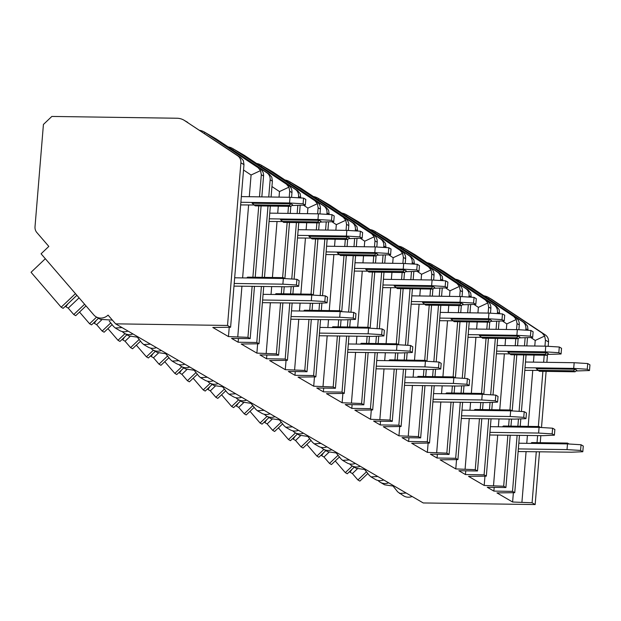 <?xml version="1.0" encoding="UTF-8"?>
<svg xmlns="http://www.w3.org/2000/svg" width="621" height="621" viewBox="0 0 621 621"><rect width="100%" height="100%" fill="white"/><g stroke="black" fill="none" stroke-linecap="round" stroke-linejoin="round"><path stroke-width="0.93" d="M51.853 116.438L176.954 118.238A16.565 15.246 120.2 0 1 183.956 120.164A16.565 15.246 120.2 0 1 184.654 120.598L237.649 155.77A8.283 7.623 120.2 0 1 240.901 162.826L227.527 325.451L115.599 323.844L108.07 315.111A10.767 9.913 120.2 0 1 96.123 316.85A10.767 9.913 120.2 0 1 93.794 314.909L41.079 253.795L48.834 246.428L36.818 232.502A8.283 7.623 120.2 0 1 35.017 226.727L43.423 124.448L51.853 116.438M199.721 130.348A16.565 15.246 120.2 0 1 204.371 132.048A16.565 15.246 120.2 0 1 205.07 132.483L258.064 167.662L260.533 170.612L261.317 174.711L259.493 196.849M483.868 295.775A16.565 15.246 120.2 0 1 488.517 297.475A16.565 15.246 120.2 0 1 489.216 297.909L542.211 333.089L544.671 336.039L545.463 340.137L544.966 346.161M488.517 297.475L491.591 299.268A16.565 15.246 120.2 0 1 492.29 299.702L545.285 334.882A8.283 7.623 120.2 0 1 548.537 341.93L548.172 346.324M528.098 330.294L527.516 326.056L524.869 322.99L471.875 287.818L460.099 280.933A16.565 15.246 120.2 0 1 460.805 281.367L513.792 316.547L516.261 319.497L517.045 323.595L516.548 329.619M455.449 279.233A16.565 15.246 120.2 0 1 460.099 280.933M499.688 313.752L499.105 309.514L496.458 306.448L443.464 271.276L431.688 264.391A16.565 15.246 120.2 0 1 432.387 264.825L485.381 300.005L487.842 302.955L488.634 307.053L488.137 313.077M427.038 262.691A16.565 15.246 120.2 0 1 431.688 264.391M471.269 297.203L470.687 292.972L468.04 289.906L415.045 254.734L403.27 247.849A16.565 15.246 120.2 0 1 403.976 248.284L456.963 283.463L459.431 286.413L460.215 290.512L459.719 296.535M398.62 246.149A16.565 15.246 120.2 0 1 403.27 247.849M442.858 280.661L442.276 276.423L439.629 273.364L386.635 238.192L374.859 231.307A16.565 15.246 120.2 0 1 375.558 231.742L428.552 266.914L431.013 269.871L431.805 273.97L431.308 279.993M370.209 229.607A16.565 15.246 120.2 0 1 374.859 231.307M414.44 264.119L413.858 259.881L411.211 256.822L358.216 221.643L346.44 214.765A16.565 15.246 120.2 0 1 347.147 215.2L400.134 250.372L402.602 253.329L403.386 257.428L402.889 263.451M341.791 213.057A16.565 15.246 120.2 0 1 346.44 214.765M386.029 247.577L385.447 243.339L382.8 240.28L329.805 205.101L318.03 198.223A16.565 15.246 120.2 0 1 318.728 198.658L371.723 233.83L374.184 236.787L374.975 240.886L374.479 246.91M313.38 196.515A16.565 15.246 120.2 0 1 318.03 198.223M357.611 231.035L357.028 226.797L354.381 223.739L301.387 188.559L289.611 181.674A16.565 15.246 120.2 0 1 290.317 182.116L343.304 217.288L345.773 220.245L346.557 224.336L346.06 230.36M284.961 179.974A16.565 15.246 120.2 0 1 289.611 181.674M329.2 214.493L328.618 210.255L325.971 207.197L272.976 172.017L261.2 165.132A16.565 15.246 120.2 0 1 261.899 165.566L314.894 200.746L317.362 203.696L318.146 207.794L317.649 213.818M256.551 163.432A16.565 15.246 120.2 0 1 261.2 165.132M300.781 197.952L300.199 193.713L297.552 190.647L244.558 155.475L232.782 148.59A16.565 15.246 120.2 0 1 233.488 149.024L286.475 184.204L288.944 187.154L289.728 191.252L289.231 197.276M228.132 146.89A16.565 15.246 120.2 0 1 232.782 148.59M271.082 197.02L272.386 181.161L271.788 177.171L269.141 174.105L216.147 138.933L204.371 132.048M227.527 325.451L230.601 327.244L243.975 164.619L243.37 160.622L240.723 157.563L183.956 120.164M412.158 496.497A10.767 9.913 120.2 0 1 403.766 495.962L397.603 491.793A31.469 3.718 -133.5 0 0 393.411 486.538M539.509 451.746L535.162 504.562L423.243 502.956L115.599 323.844M547.505 354.459L546.86 362.322M546.115 371.381L541.496 427.52M540.829 435.632L540.254 442.695M132.933 333.935A10.767 9.913 120.2 0 1 124.542 333.399A10.767 9.913 120.2 0 1 122.306 331.567M406.212 493.035L399.427 493.439M96.123 316.85L100.462 319.373L112.378 320.102M388.661 482.82A10.767 9.913 120.2 0 1 380.269 482.284L384.609 484.807L394.607 486.282M380.269 482.284A10.767 9.913 120.2 0 1 378.042 480.46M377.793 476.493L371.016 476.889L369.192 475.244A31.469 3.718 -133.5 0 0 365.001 469.996M383.739 479.955A10.767 9.913 120.2 0 1 375.348 479.42L371.016 476.897M360.25 466.278A10.767 9.913 120.2 0 1 351.859 465.742L356.19 468.265L366.188 469.74M351.859 465.742A10.767 9.913 120.2 0 1 349.623 463.91M349.382 459.951L342.606 460.347L340.774 458.702A31.469 3.718 -133.5 0 0 336.582 453.454M355.328 463.413A10.767 9.913 120.2 0 1 346.937 462.87L342.606 460.347M331.831 449.736A10.767 9.913 120.2 0 1 323.44 449.193L327.779 451.723L337.777 453.198M323.44 449.193A10.767 9.913 120.2 0 1 321.212 447.368M320.964 443.41L314.187 443.805L312.363 442.16A31.469 3.718 -133.5 0 0 308.171 436.912M326.91 446.872A10.767 9.913 120.2 0 1 318.519 446.328L314.187 443.805M303.421 433.194A10.767 9.913 120.2 0 1 295.029 432.651L299.361 435.174L309.359 436.656M295.029 432.651A10.767 9.913 120.2 0 1 292.794 430.827M292.553 426.868L285.776 427.264L283.944 425.618A31.469 3.718 -133.5 0 0 279.753 420.37M298.499 430.33A10.767 9.913 120.2 0 1 290.108 429.786L285.776 427.264M275.002 416.652A10.767 9.913 120.2 0 1 266.611 416.109L270.95 418.632L280.948 420.107M266.611 416.109A10.767 9.913 120.2 0 1 264.383 414.285M264.135 410.326L257.358 410.722L255.534 409.076A31.469 3.718 -133.5 0 0 251.342 403.821M270.081 413.78A10.767 9.913 120.2 0 1 261.689 413.244L257.358 410.722M246.591 400.11A10.767 9.913 120.2 0 1 238.2 399.567L242.532 402.09L252.53 403.565M238.2 399.567A10.767 9.913 120.2 0 1 235.964 397.743M235.724 393.784L228.947 394.18L227.115 392.534A31.469 3.718 -133.5 0 0 222.923 387.279M241.67 397.238A10.767 9.913 120.2 0 1 233.279 396.703L228.947 394.18M218.173 383.561A10.767 9.913 120.2 0 1 209.782 383.025L214.121 385.548L224.119 387.023M209.782 383.025A10.767 9.913 120.2 0 1 207.554 381.201M207.305 377.234L200.529 377.638L198.704 375.992A31.469 3.718 -133.5 0 0 194.513 370.737M213.251 380.696A10.767 9.913 120.2 0 1 204.86 380.161L200.529 377.638M189.762 367.019A10.767 9.913 120.2 0 1 181.371 366.483L185.702 369.006L195.7 370.481M181.371 366.483A10.767 9.913 120.2 0 1 179.135 364.659M178.895 360.692L172.118 361.096L170.286 359.443A31.469 3.718 -133.5 0 0 166.094 354.195M184.841 364.154A10.767 9.913 120.2 0 1 176.449 363.619L172.118 361.096M161.344 350.477A10.767 9.913 120.2 0 1 152.952 349.941L157.292 352.464L167.29 353.939M152.952 349.941A10.767 9.913 120.2 0 1 150.724 348.117M150.476 344.15L143.699 344.546L141.875 342.901A31.469 3.718 -133.5 0 0 137.683 337.653M156.422 347.613A10.767 9.913 120.2 0 1 148.031 347.069L143.699 344.546M124.542 333.399L128.873 335.922L138.871 337.397M122.065 327.609L115.289 328.004L113.457 326.359A31.469 3.718 -133.5 0 0 109.265 321.111M128.011 331.071A10.767 9.913 120.2 0 1 119.62 330.527L115.289 328.004M366.491 471.813L357.906 479.963L352.379 473.559L357.339 468.855M367.857 473.512L359.862 481.104L357.906 479.963M354.265 467.139L347.271 473.776L345.315 472.635L335.239 460.961M352.309 465.998L345.315 472.635M351.96 469.329L350.05 472.201L349.545 471.626M350.05 472.201L352.379 473.559M84.596 304.243L73.759 314.536L68.232 308.132L79.069 297.847M86.016 305.897L75.715 315.678L73.759 314.536M76.872 295.301L63.132 308.35L61.168 307.209L31.05 272.285L45.333 258.724M75.451 293.648L61.168 307.209M67.813 303.902L65.904 306.774L65.399 306.192M65.904 306.774L68.232 308.132M338.08 455.271L329.487 463.421L323.968 457.017L328.92 452.313M339.439 456.971L331.443 464.562L329.487 463.421M325.854 450.598L318.86 457.235L316.904 456.093L306.828 444.411M323.89 449.457L316.904 456.093M323.549 452.787L321.631 455.659L321.127 455.077M321.631 455.659L323.968 457.017M309.662 438.721L301.076 446.879L295.549 440.475L300.51 435.771M311.028 440.429L303.032 448.02L301.076 446.879M297.436 434.056L290.442 440.693L288.486 439.552L278.41 427.869M295.48 432.915L288.486 439.552M295.13 436.245L293.221 439.117L292.716 438.535M293.221 439.117L295.549 440.475M281.251 422.179L272.658 430.337L267.139 423.933L272.091 419.229M282.609 423.887L274.614 431.479L272.658 430.337M269.025 417.514L262.031 424.151L260.075 423.01L249.999 411.327M267.061 416.373L260.075 423.01M266.72 419.703L264.802 422.575L264.298 421.993M264.802 422.575L267.139 423.933M252.832 405.637L244.247 413.796L238.72 407.392L243.68 402.687M254.199 407.345L246.203 414.937L244.247 413.796M240.606 400.972L233.62 407.609L231.656 406.468L221.581 394.785M238.65 399.831L231.656 406.468M238.301 403.161L236.391 406.033L235.887 405.451M236.391 406.033L238.72 407.392M224.422 389.095L215.829 397.254L210.309 390.85L215.262 386.146M225.78 390.803L217.785 398.387L215.829 397.254M212.196 384.43L205.202 391.067L203.246 389.926L193.17 378.243M210.232 383.289L203.246 389.926M209.89 386.611L207.973 389.491L207.468 388.909M207.973 389.491L210.309 390.85M196.003 372.553L187.418 380.712L181.891 374.308L186.851 369.604M197.369 374.261L189.374 381.845L187.418 380.712M183.777 367.88L176.791 374.517L174.827 373.384L164.751 361.701M181.821 366.747L174.827 373.384M181.472 370.069L179.562 372.949L179.058 372.367M179.562 372.949L181.891 374.308M167.592 356.012L158.999 364.162L153.48 357.766L158.433 353.054M168.951 357.712L160.955 365.303L158.999 364.162M155.366 351.339L148.372 357.975L146.416 356.834L136.341 345.16M153.403 350.197L146.416 356.834M153.061 353.528L151.144 356.407L150.647 355.825M151.144 356.407L153.48 357.766M139.174 339.47L130.589 347.62L125.062 341.216L130.022 336.512M140.54 341.17L132.545 348.761L130.589 347.62M126.948 334.797L119.962 341.434L117.998 340.292L107.922 328.618M124.992 333.656L117.998 340.292M124.642 336.986L122.733 339.858L122.228 339.276M122.733 339.858L125.062 341.216M110.763 322.92L102.17 331.078L96.651 324.674L101.603 319.97M112.122 324.628L104.126 332.219L102.17 331.078M98.537 318.255L91.543 324.892L89.587 323.751L79.511 312.068M96.573 317.114L89.587 323.751M96.232 320.444L94.314 323.316L93.818 322.734M94.314 323.316L96.651 324.674M261.394 286.405L256.784 342.489L238.138 342.218L238.448 338.476M256.784 342.489L259.019 343.786L263.731 286.436M280.56 302.815L276.361 353.885L256.877 353.124L241.212 344.011L259.019 343.786M276.361 353.885L278.596 355.189L259.951 354.917L266.556 358.759L266.859 355.018M289.805 302.947L285.194 359.031L266.556 358.759M285.194 359.031L287.43 360.327L292.149 302.978M308.971 319.357L304.771 370.426L285.295 369.674L269.63 360.553L287.43 360.327M304.771 370.426L307.007 371.731L288.369 371.459L294.967 375.301L295.278 371.56M318.224 319.489L313.613 375.573L294.967 375.301M313.613 375.573L315.848 376.877L320.56 319.528M337.382 335.899L333.19 386.968L313.706 386.215L298.041 377.094L315.848 376.877M333.19 386.968L335.425 388.272L316.78 388.001L323.386 391.843L323.688 388.102M346.634 336.031L342.024 392.115L323.386 391.843M342.024 392.115L344.259 393.419L348.979 336.07M365.8 352.441L361.601 403.51L342.124 402.757L326.46 393.636L344.259 393.419M361.601 403.51L363.836 404.814L345.198 404.55L351.796 408.393L352.107 404.644M375.053 352.573L370.442 408.657L351.796 408.393M370.442 408.657L372.678 409.961L377.389 352.612M394.211 368.983L390.019 420.052L370.535 419.299L354.87 410.178L372.678 409.961M390.019 420.052L392.255 421.356L373.609 421.092L380.215 424.935L380.518 421.185M403.464 369.122L398.853 425.199L380.215 424.935M398.853 425.199L401.088 426.503L405.808 369.153M422.629 385.532L418.43 436.594L398.954 435.841L383.289 426.72L401.088 426.503M418.43 436.594L420.665 437.898L402.028 437.634L408.626 441.477L408.936 437.735M431.882 385.664L427.271 441.741L408.626 441.477M427.271 441.741L429.507 443.045L434.219 385.695M451.04 402.074L446.848 453.144L427.364 452.383L411.7 443.27L429.507 443.045M446.848 453.144L449.084 454.44L430.438 454.176L437.044 458.019L437.347 454.277M460.293 402.206L455.682 458.282L437.044 458.019M455.682 458.282L457.918 459.587L462.637 402.237M479.459 418.616L475.259 469.686L455.783 468.925L440.118 459.812L457.918 459.587M475.259 469.686L477.495 470.99L458.857 470.718L465.455 474.56L465.766 470.819M488.711 418.748L484.101 474.832L465.455 474.56M484.101 474.832L486.336 476.128L491.048 418.779M507.869 435.158L503.678 486.227L484.194 485.467L468.529 476.354L486.336 476.128M503.678 486.227L505.913 487.532L487.268 487.26L493.874 491.102L494.176 487.361M517.122 435.29L512.511 491.374L493.874 491.102M512.511 491.374L514.747 492.678L519.466 435.321M536.288 451.7L532.088 502.769L512.612 502.016L496.947 492.895L514.747 492.678M532.088 502.769L535.162 504.562M252.142 286.273L247.942 337.343L228.466 336.582L212.801 327.469L230.601 327.244M247.942 337.343L250.178 338.639L231.54 338.375L238.138 342.218M268.746 196.981L270.151 179.857A8.283 7.623 120.2 0 0 266.898 172.801L252.832 163.47L252.794 163.975M268 206.032L262.132 277.354M525.77 330.147L525.886 328.742A8.283 7.623 120.2 0 0 522.634 321.694L508.568 312.355L501.97 308.513L516.035 317.851A8.283 7.623 120.2 0 1 519.28 324.899L518.884 329.728M497.351 313.605L497.468 312.2A8.283 7.623 120.2 0 0 494.215 305.144L480.149 295.813L473.551 291.971L487.617 301.301A8.283 7.623 120.2 0 1 490.869 308.358L490.474 313.186M468.94 297.063L469.057 295.658A8.283 7.623 120.2 0 0 465.804 288.602L451.739 279.271L445.141 275.429L459.206 284.76A8.283 7.623 120.2 0 1 462.451 291.816L462.055 296.644M440.522 280.521L440.638 279.116A8.283 7.623 120.2 0 0 437.386 272.06L423.32 262.722L416.722 258.879L430.788 268.218A8.283 7.623 120.2 0 1 434.04 275.274L433.644 280.102M412.111 263.979L412.228 262.567A8.283 7.623 120.2 0 0 408.975 255.518L394.909 246.18L388.311 242.337L402.377 251.676A8.283 7.623 120.2 0 1 405.622 258.724L405.226 263.552M383.693 247.437L383.809 246.025A8.283 7.623 120.2 0 0 380.557 238.976L366.491 229.638L359.893 225.796L373.958 235.134A8.283 7.623 120.2 0 1 377.211 242.182L376.815 247.011M355.282 230.888L355.398 229.483A8.283 7.623 120.2 0 0 352.146 222.434L338.08 213.096L331.482 209.254L345.548 218.592A8.283 7.623 120.2 0 1 348.792 225.64L348.397 230.469M326.863 214.346L326.98 212.941A8.283 7.623 120.2 0 0 323.727 205.893L303.064 192.712L317.129 202.05A8.283 7.623 120.2 0 1 320.382 209.098L319.986 213.927M298.453 197.804L298.569 196.399A8.283 7.623 120.2 0 0 295.317 189.351L281.251 180.012L274.653 176.17L288.718 185.508A8.283 7.623 120.2 0 1 291.963 192.557L291.567 197.385M258.064 167.662L246.234 159.628L252.832 163.47M530.823 337.529L535.224 340.448L544.671 336.039M260.3 168.959A8.283 7.623 120.2 0 1 263.552 176.015L261.837 196.88M535.224 340.448L534.766 346.021M534.021 355.072L533.439 362.136M532.764 370.357L528.16 426.386M527.415 435.437L526.763 443.332M526.088 451.552L521.927 502.148M544.221 355.22L543.639 362.276M542.894 371.335L538.36 426.534M537.615 435.585L537.033 442.649M512.612 502.016L513.373 492.732M520.212 426.27L520.817 418.865M521.423 411.49L526.072 354.956M526.818 345.905L527.493 337.661M525.141 337.762L524.473 345.866M523.728 354.925L519.094 411.35M518.465 418.965L517.867 426.239M518.147 338.709L517.565 345.773M516.819 354.824L512.209 410.916M511.541 419.074L510.959 426.138M510.214 435.189L505.913 487.532M515.803 338.67L515.228 345.734M514.483 354.793L509.942 409.992M509.197 419.043L508.615 426.107M496.722 321.22L496.063 329.324M495.317 338.383L490.675 394.809M490.047 402.416L489.449 409.697M491.793 409.728L492.406 402.323M493.012 394.948L497.654 338.414M498.399 329.363L499.082 321.119M489.736 322.167L489.154 329.231M488.409 338.282L483.798 394.374M483.122 402.532L482.548 409.596M481.803 418.647L477.495 470.99M487.392 322.128L486.81 329.192M486.064 338.243L481.531 393.45M480.786 402.501L480.204 409.565M468.312 304.678L467.644 312.782M466.899 321.833L462.265 378.259M461.636 385.874L461.038 393.155M463.382 393.186L463.988 385.781M464.593 378.406L469.243 321.872M469.988 312.821L470.664 304.577M461.318 305.625L460.735 312.681M459.99 321.74L455.379 377.832L453.811 376.916L418.08 376.404L417.219 377.219M454.712 385.99L454.13 393.054M453.384 402.105L449.084 454.44M458.973 305.586L458.399 312.65M457.654 321.701L453.113 376.9M452.367 385.959L451.785 393.023M439.901 288.136L439.233 296.24M438.488 305.291L433.846 361.717M433.225 369.332L432.62 376.605M434.964 376.644L435.577 369.239M436.183 361.864L440.825 305.33M441.57 296.271L442.253 288.035M432.907 289.075L432.325 296.139M431.579 305.19L426.969 361.282M426.293 369.448L425.719 376.512M424.974 385.563L420.665 437.898M430.563 289.044L429.98 296.108M429.235 305.159L424.702 360.359M423.957 369.417L423.375 376.473M411.482 271.594L410.815 279.698M410.07 288.749L405.435 345.175M404.807 352.79L404.209 360.064M406.553 360.102L407.159 352.689M407.764 345.323L412.414 288.781M413.159 279.729L413.834 271.493M404.488 272.534L403.906 279.597M403.161 288.649L398.55 344.74M397.882 352.907L397.3 359.97M396.555 369.021L392.255 421.356M402.144 272.503L401.57 279.566M400.824 288.618L396.283 343.817M395.538 352.868L394.956 359.932M383.072 255.045L382.404 263.157M381.659 272.208L377.017 328.633M376.396 336.248L375.79 343.522M378.135 343.56L378.748 336.147M379.353 328.773L383.995 272.239M384.741 263.188L385.424 254.952M376.078 255.992L375.495 263.056M374.75 272.107L370.139 328.199L368.564 327.283L332.84 326.77L331.971 327.593M369.464 336.365L368.89 343.421M368.144 352.48L363.836 404.814M373.733 255.961L373.151 263.025M372.406 272.076L367.873 327.275M367.127 336.326L366.545 343.39M354.653 238.503L353.986 246.615M353.24 255.666L348.606 312.091M347.977 319.706L347.38 326.98M349.724 327.011L350.329 319.605M350.935 312.231L355.585 255.697M356.33 246.646L357.005 238.41M347.659 239.45L347.077 246.514M346.332 255.565L341.721 311.657M341.053 319.815L340.471 326.879M339.726 335.938L335.425 388.272M345.315 239.419L344.74 246.483M343.995 255.534L339.454 310.733M338.709 319.784L338.127 326.848M326.242 221.961L325.575 230.073M324.83 239.124L320.188 295.549M319.567 303.164L318.961 310.438M321.305 310.469L321.919 303.064M322.524 295.689L327.166 239.155M327.911 230.104L328.594 221.868M319.248 222.908L318.666 229.972M317.921 239.023L313.31 295.115M312.635 303.273L312.06 310.337M311.315 319.388L307.007 371.731M316.904 222.877L316.322 229.933M315.577 238.992L311.043 294.191M310.298 303.242L309.716 310.306M297.824 205.419L297.156 213.523M296.411 222.582L291.777 279.008M291.148 286.623L290.55 293.896M292.895 293.927L293.5 286.522M294.106 279.147L298.755 222.613M299.501 213.562L300.176 205.318M290.83 206.366L290.248 213.43M289.502 222.481L284.892 278.573M284.224 286.731L283.642 293.795M282.897 302.846L278.596 355.189M288.486 206.327L287.911 213.391M287.166 222.45L282.625 277.649M281.88 286.7L281.297 293.764M264.476 277.385L270.337 206.071M261.092 205.939L255.231 277.253M254.486 286.304L250.178 338.639M258.747 205.9L252.887 277.222M243.533 170.007L251.078 175.013L260.533 170.612M251.078 175.013L249.293 196.702M248.617 204.922L242.617 277.905M241.942 286.126L237.781 336.714M228.466 336.582L229.227 327.306M233.985 286.11L287.352 286.778L298.662 286.304L299.128 280.622L296.892 279.318L296.427 285L282.881 284.17L234.202 283.471M296.427 285L298.662 286.304M234.668 277.789L283.347 278.487L296.892 279.318M305.338 205.109L305.804 199.419L303.568 198.122L303.102 203.804L305.338 205.109L291.808 205.543M283.347 278.487L282.881 284.17M241.344 196.593L290.023 197.292L289.557 202.974L240.878 202.275M303.102 203.804L289.557 202.974M290.023 197.292L303.568 198.122M253.748 205L240.661 204.914M290.946 206.366L292.631 204.767L290.954 203.789L252.118 203.23L255.215 205.854L290.946 206.366L289.262 205.388L253.539 204.876M289.262 205.388L290.954 203.789M284.076 278.534L283.323 277.657L247.593 277.145L246.731 277.96M283.323 277.657L284.915 278.588M508.521 312.868L508.568 312.355M502.412 320.979L506.806 323.906L506.348 329.472M505.603 338.53L505.028 345.587M504.353 353.815L499.742 409.844M498.997 418.896L498.353 426.79M497.677 435.01L493.516 485.606M506.806 323.906L516.261 319.497M484.194 485.467L484.954 476.191M489.713 434.995L543.08 435.663L554.39 435.189L554.863 429.507L552.62 428.203L552.154 433.885L538.609 433.062L489.93 432.356M552.154 433.885L554.39 435.189M490.404 426.674L539.075 427.372L552.62 428.203M561.066 353.993L561.539 348.311L559.296 347.007L558.83 352.689L561.066 353.993L547.536 354.436M539.075 427.372L538.609 433.062M497.079 345.478L545.75 346.176L545.285 351.859L496.606 351.16M558.83 352.689L545.285 351.859M545.75 346.176L559.296 347.007M509.476 353.885L496.389 353.799M546.674 355.251L548.359 353.652L546.682 352.674L507.846 352.115L510.943 354.738L546.674 355.251L544.997 354.273L509.267 353.76M544.997 354.273L546.682 352.674M539.812 427.419L539.051 426.542L503.328 426.029L502.459 426.852M539.051 426.542L540.65 427.473M480.111 296.318L480.149 295.813M473.994 304.437L478.395 307.356L477.937 312.93M477.192 321.981L476.61 329.045M475.934 337.273L471.331 393.303M470.586 402.354L469.934 410.248M469.259 418.469L465.098 469.065M478.395 307.356L487.842 302.955M455.783 468.925L456.544 459.649M461.302 418.453L514.669 419.121L525.979 418.647L526.445 412.965L524.209 411.661L523.744 417.343L510.19 416.512L461.519 415.814M523.744 417.343L525.979 418.647M461.985 410.132L510.664 410.83L524.209 411.661M532.655 337.451L533.121 331.761L530.885 330.465L530.419 336.147L532.655 337.451L519.125 337.886M510.664 410.83L510.19 416.512M468.661 328.936L517.34 329.635L516.874 335.317L468.195 334.618M530.419 336.147L516.874 335.317M517.34 329.635L530.885 330.465M481.065 337.343L467.978 337.257M518.256 338.709L519.948 337.11L518.271 336.132L479.435 335.573L482.533 338.197L518.256 338.709L516.579 337.731L480.856 337.219M516.579 337.731L518.271 336.132M511.393 410.877L510.641 410L474.91 409.487L474.048 410.302M510.641 410L512.232 410.931M451.692 279.776L451.739 279.271M445.583 287.896L449.977 290.814L449.519 296.388M448.781 305.439L448.199 312.503M447.524 320.723L442.913 376.761M442.168 385.812L441.523 393.706M440.848 401.927L436.687 452.515M449.977 290.814L459.431 286.413M427.364 452.383L428.125 443.107M432.884 401.911L486.251 402.579L497.561 402.105L498.034 396.423L495.791 395.119L495.325 400.801L481.78 399.971L433.101 399.272M495.325 400.801L497.561 402.105M433.574 393.59L482.245 394.288L495.791 395.119M504.236 320.91L504.71 315.22L502.467 313.923L502.001 319.605L504.236 320.91L490.706 321.344M482.245 394.288L481.78 399.971M440.25 312.386L488.921 313.093L488.455 318.775L439.777 318.076M502.001 319.605L488.455 318.775M488.921 313.093L502.467 313.923M452.647 320.801L439.559 320.715M489.845 322.167L491.529 320.568L489.853 319.59L451.017 319.031L454.114 321.655L489.845 322.167L488.168 321.189L452.437 320.677M488.168 321.189L489.853 319.59M482.983 394.335L482.222 393.458L446.499 392.946L445.63 393.761M482.222 393.458L483.821 394.382M423.281 263.234L423.32 262.722M417.165 271.354L421.566 274.272L421.108 279.846M420.363 288.897L419.78 295.961M419.105 304.181L414.502 360.211M413.757 369.27L413.105 377.164M412.429 385.385L408.269 435.973M421.566 274.272L431.013 269.871M398.954 435.841L399.714 426.557M404.473 385.369L457.84 386.037L469.15 385.563L469.616 379.881L467.38 378.577L466.914 384.259L453.369 383.429L404.69 382.73M466.914 384.259L469.15 385.563M405.156 377.048L453.835 377.747L467.38 378.577M475.826 304.36L476.291 298.678L474.056 297.374L473.59 303.064L475.826 304.36L462.296 304.802M453.835 377.747L453.369 383.429M411.832 295.844L460.51 296.543L460.045 302.233L411.366 301.534M473.59 303.064L460.045 302.233M460.51 296.543L474.056 297.374M424.236 304.259L411.149 304.174M461.434 305.625L463.119 304.018L461.442 303.048L422.606 302.489L425.703 305.113L461.434 305.625L459.75 304.647L424.027 304.135M459.75 304.647L461.442 303.048M454.564 377.793L453.811 376.916M394.863 246.692L394.909 246.18M388.754 254.812L393.147 257.731L392.689 263.304M391.952 272.355L391.37 279.419M390.694 287.639L386.083 343.669M385.338 352.72L384.694 360.615M384.019 368.843L379.858 419.431M393.147 257.731L402.602 253.329M370.535 419.299L371.296 410.015M376.054 368.827L429.422 369.495L440.731 369.021L441.205 363.339L438.962 362.035L438.496 367.717L424.95 366.887L376.272 366.188M438.496 367.717L440.731 369.021M376.745 360.506L425.416 361.205L438.962 362.035M447.407 287.818L447.881 282.136L445.637 280.832L445.172 286.514L447.407 287.818L433.877 288.26M425.416 361.205L424.95 366.887M383.421 279.303L432.092 280.001L431.626 285.691L382.947 284.985M445.172 286.514L431.626 285.691M432.092 280.001L445.637 280.832M395.818 287.717L382.73 287.624M433.016 289.083L434.7 287.476L433.023 286.498L394.188 285.947L397.285 288.563L433.016 289.083L431.339 288.105L395.608 287.593M431.339 288.105L433.023 286.498M426.153 361.251L425.393 360.374L389.67 359.854L388.8 360.677M425.393 360.374L426.992 361.298M366.452 230.15L366.491 229.638M360.335 238.27L364.737 241.189L364.279 246.762M363.533 255.813L362.951 262.877M362.276 271.098L357.673 327.127M356.928 336.178L356.275 344.073M355.6 352.293L351.439 402.889M364.737 241.189L374.184 236.787M342.124 402.757L342.885 393.473M347.644 352.286L401.011 352.953L412.321 352.48L412.786 346.79L410.551 345.493L410.085 351.175L396.54 350.345L347.861 349.646M410.085 351.175L412.321 352.48M348.327 343.964L397.005 344.663L410.551 345.493M418.996 271.276L419.462 265.594L417.227 264.29L416.761 269.972L418.996 271.276L405.466 271.719M397.005 344.663L396.54 350.345M355.002 262.761L403.681 263.459L403.215 269.141L354.537 268.443M416.761 269.972L403.215 269.141M403.681 263.459L417.227 264.29M367.407 271.167L354.319 271.082M404.605 272.541L406.289 270.935L404.613 269.956L365.777 269.398L368.874 272.021L404.605 272.541L402.92 271.563L367.197 271.051M402.92 271.563L404.613 269.956M397.735 344.702L396.982 343.824L361.251 343.312L360.39 344.135M396.982 343.824L398.573 344.756M338.034 213.608L338.08 213.096M331.925 221.728L336.318 224.647L335.86 230.22M335.123 239.271L334.54 246.335M333.865 254.556L329.254 310.585M328.509 319.636L327.865 327.531M327.189 335.751L323.029 386.347M336.318 224.647L345.773 220.245M313.706 386.215L314.467 376.931M319.233 335.744L372.592 336.403L383.902 335.93L384.376 330.248L382.132 328.944L381.667 334.634L368.121 333.803L319.442 333.104M381.667 334.634L383.902 335.93M319.916 327.414L368.587 328.121L382.132 328.944M390.578 254.734L391.051 249.052L388.808 247.748L388.342 253.43L390.578 254.734L377.048 255.177M368.587 328.121L368.121 333.803M326.592 246.219L375.263 246.917L374.797 252.6L326.118 251.901M388.342 253.43L374.797 252.6M375.263 246.917L388.808 247.748M338.996 254.626L325.909 254.54M376.186 255.992L377.871 254.393L376.194 253.415L337.358 252.856L340.455 255.479L376.186 255.992L374.51 255.021L338.779 254.501M374.51 255.021L376.194 253.415M369.324 328.16L368.564 327.283M309.623 197.067L309.662 196.554M303.506 205.178L307.907 208.105L307.449 213.671M306.704 222.729L306.122 229.793M305.447 238.014L300.843 294.043M300.098 303.095L299.446 310.989M298.771 319.21L294.61 369.805M307.907 208.105L317.362 203.696M285.295 369.674L286.056 360.39M290.814 319.194L344.181 319.862L355.491 319.388L355.957 313.706L353.722 312.402L353.256 318.092L339.71 317.261L291.032 316.563M353.256 318.092L355.491 319.388M291.497 310.873L340.176 311.571L353.722 312.402M362.167 238.192L362.633 232.51L360.397 231.206L359.932 236.888L362.167 238.192L348.637 238.635M340.176 311.571L339.71 317.261M298.173 229.677L346.852 230.375L346.386 236.058L297.707 235.359M359.932 236.888L346.386 236.058M346.852 230.375L360.397 231.206M310.578 238.084L297.49 237.998M347.776 239.45L349.46 237.851L347.783 236.873L308.947 236.314L312.045 238.938L347.776 239.45L346.091 238.472L310.368 237.959M346.091 238.472L347.783 236.873M340.906 311.618L340.153 310.741L304.422 310.228L303.56 311.051M340.153 310.741L341.744 311.672M281.204 180.525L281.251 180.012M271.944 186.548L279.489 191.563L279.031 197.129M278.293 206.188L277.711 213.244M277.036 221.472L272.425 277.502M271.68 286.553L271.035 294.447M270.36 302.668L266.199 353.264M279.489 191.563L288.944 187.154M256.877 353.124L257.637 343.848M262.404 302.652L315.771 303.32L327.073 302.846L327.546 297.164L325.303 295.86L324.837 301.542L311.292 300.719L262.613 300.013M324.837 301.542L327.073 302.846M263.087 294.331L311.758 295.029L325.303 295.86M333.749 221.65L334.222 215.968L331.979 214.664L331.513 220.346L333.749 221.65L320.219 222.093M311.758 295.029L311.292 300.719M269.762 213.135L318.433 213.834L317.968 219.516L269.289 218.817M331.513 220.346L317.968 219.516M318.433 213.834L331.979 214.664M282.167 221.542L269.079 221.456M319.357 222.908L321.041 221.309L319.365 220.331L280.529 219.772L283.626 222.396L319.357 222.908L317.68 221.93L281.95 221.418M317.68 221.93L319.365 220.331M312.495 295.076L311.734 294.199L276.011 293.686L275.142 294.501M311.734 294.199L313.333 295.13M518.131 451.545L571.499 452.204L582.808 451.731L583.274 446.049L581.039 444.745L580.573 450.435L567.02 449.604L518.349 448.905M580.573 450.435L582.808 451.731M518.814 443.215L567.493 443.914L581.039 444.745M589.484 370.535L589.95 364.853L587.714 363.549L587.249 369.231L589.484 370.535L575.954 370.978M567.493 443.914L567.02 449.604M525.49 362.02L574.169 362.718L573.695 368.4L525.024 367.702M587.249 369.231L573.695 368.4M574.169 362.718L587.714 363.549M537.895 370.426L524.807 370.341M575.085 371.793L576.777 370.194L575.1 369.216L536.265 368.657L539.362 371.28L575.085 371.793L573.408 370.815L537.685 370.302M573.408 370.815L575.1 369.216M568.223 443.961L567.47 443.083L531.739 442.571L530.877 443.394M567.47 443.083L569.061 444.015M216.147 138.933L205.07 132.483L204.332 133.406M488.479 298.833L489.216 297.909L492.29 299.702M460.06 282.291L460.805 281.367L471.875 287.818M431.649 265.749L432.387 264.825L443.464 271.276M403.231 249.207L403.976 248.284L415.045 254.734M374.82 232.665L375.558 231.742L386.635 238.192M346.402 216.124L347.147 215.2L358.216 221.643M317.991 199.582L318.728 198.658L329.805 205.101M289.572 183.032L290.317 182.116L301.387 188.559M261.162 166.49L261.899 165.566L272.976 172.017M232.743 149.948L233.488 149.024L244.558 155.475M184.654 120.598L187.728 122.391M542.211 333.089L545.285 334.882M237.649 155.77L240.723 157.563M513.792 316.547L516.035 317.851M522.634 321.694L524.869 322.99M485.381 300.005L487.617 301.301M494.215 305.144L496.458 306.448M456.963 283.463L459.206 284.76M465.804 288.602L468.04 289.906M428.552 266.914L430.788 268.218M437.386 272.06L439.629 273.364M400.134 250.372L402.377 251.676M408.975 255.518L411.211 256.822M371.723 233.83L373.958 235.134M380.557 238.976L382.8 240.28M343.304 217.288L345.548 218.592M352.146 222.434L354.381 223.739M314.894 200.746L317.129 202.05M323.727 205.893L325.971 207.197M286.475 184.204L288.718 185.508M295.317 189.351L297.552 190.647M266.898 172.801L269.141 174.105M545.463 340.137L548.537 341.93M240.901 162.826L243.975 164.619M525.886 328.742L528.122 330.046M517.045 323.595L519.28 324.899M497.468 312.2L499.703 313.504M488.634 307.053L490.869 308.358M469.057 295.658L471.292 296.962M460.215 290.512L462.451 291.816M440.638 279.116L442.874 280.413M431.805 273.97L434.04 275.274M412.228 262.567L414.463 263.871M403.386 257.428L405.622 258.724M383.809 246.025L386.045 247.329M374.975 240.886L377.211 242.182M355.398 229.483L357.634 230.787M346.557 224.336L348.792 225.64M326.98 212.941L329.215 214.245M318.146 207.794L320.382 209.098M298.569 196.399L300.805 197.703M289.728 191.252L291.963 192.557M270.151 179.857L272.386 181.161M261.317 174.711L263.552 176.015"/></g></svg>
